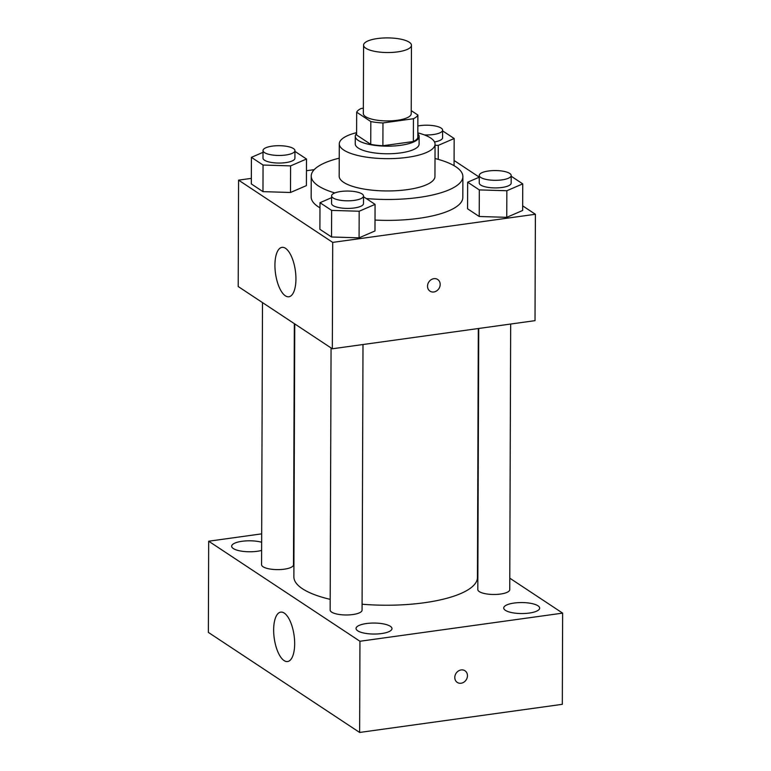 <?xml version="1.0" encoding="UTF-8"?>
<svg xmlns="http://www.w3.org/2000/svg" width="771" height="771" viewBox="0 0 771 771"><rect width="100%" height="100%" fill="white"/><g stroke="black" fill="none" stroke-linecap="round" stroke-linejoin="round"><path stroke-width="1.16" d="M377.433 38.55A23.94 7.315 -179.8 0 1 411.463 45.306A23.94 7.315 -179.8 0 1 387.495 52.534A23.94 7.315 -179.8 0 1 363.575 45.132A23.94 7.315 -179.8 0 1 377.433 38.55M411.463 45.306L411.222 113.694A23.94 7.315 -179.8 0 1 387.254 120.931A23.94 7.315 -179.8 0 1 363.334 113.53L363.575 45.132M417.882 115.024L417.795 137.826A30.907 9.445 -179.8 0 1 413.362 141.527L382.888 145.748A30.907 9.445 -179.8 0 1 370.745 144.36L356.597 134.992L356.674 112.2L370.822 121.558A30.907 9.445 -179.8 0 0 382.965 122.955L413.439 118.724A30.907 9.445 -179.8 0 0 417.882 115.024L411.232 110.629M363.353 108.191L361.117 108.499A30.907 9.445 -179.8 0 0 356.674 112.2M356.597 133.528A31.929 9.763 0.2 0 0 355.277 136.303A31.929 9.763 0.2 0 0 387.167 146.172A31.929 9.763 0.2 0 0 419.125 136.525A31.929 9.763 0.2 0 0 417.815 133.74M419.125 136.525L419.096 144.119A31.929 9.763 -179.8 0 1 387.138 153.766A31.929 9.763 -179.8 0 1 355.248 143.898L355.277 136.303M370.745 144.36L370.822 121.558M413.362 141.527L413.439 118.724M382.888 145.748L382.965 122.955M356.607 132.651A47.889 14.639 0.2 0 0 339.288 143.84A47.889 14.639 0.2 0 0 387.119 158.653A47.889 14.639 0.2 0 0 435.056 144.177A47.889 14.639 0.2 0 0 430.603 137.98A47.889 14.639 0.2 0 0 417.815 132.863M339.288 143.84L339.173 176.145A47.889 14.639 0.2 0 0 387.003 190.948A47.889 14.639 0.2 0 0 434.95 176.472L435.056 144.177M366.235 198.523A75.818 23.178 0.2 0 0 462.879 176.569A75.818 23.178 0.2 0 0 455.825 166.767A75.818 23.178 0.2 0 0 435.008 158.508M339.23 158.171A75.818 23.178 0.2 0 0 311.233 176.039A75.818 23.178 0.2 0 0 334.836 192.943M462.879 176.569L462.812 197.472A75.818 23.178 -179.8 0 1 375.014 220.053M319.975 207.833A75.818 23.178 -179.8 0 1 311.166 196.942L311.233 176.039M479.263 177.195L467.66 182.197L467.573 208.796L479.215 216.497L506.759 217.335L522.651 210.473L522.738 183.874L511.192 176.231M331.588 197.684L319.994 202.696L319.898 229.295L331.54 236.996L359.084 237.834L374.976 230.963L375.072 204.373L363.517 196.73M251.346 178.371L238.576 180.144L332.706 242.393L535.392 214.271L522.661 205.847M479.263 177.147L454.09 160.493M314.211 169.649L306.453 170.728M454.071 165.119L453.512 165.36L454.071 165.119L454.167 138.52L442.612 130.877M263.007 152.33L251.413 157.342L251.327 183.941L262.969 191.642L290.503 192.48L306.405 185.609L306.492 159.019L294.936 151.376M238.576 180.144L238.21 286.533L332.33 348.781L535.016 320.659L535.392 214.271M332.33 348.781L332.706 242.393M274.929 265.118A24.942 10.023 82.1 0 1 282.003 247.356A24.942 10.023 82.1 0 1 295.36 270.688A24.942 10.023 82.1 0 1 288.855 296.768A24.942 10.023 82.1 0 1 274.929 265.118M433.871 278.678A6.987 6.023 -56.5 0 1 437.697 279.497A6.987 6.023 -56.5 0 1 438.872 288.653A6.987 6.023 -56.5 0 1 429.996 291.149A6.987 6.023 -56.5 0 1 427.857 284.036A6.987 6.023 -56.5 0 1 433.871 278.678M437.697 279.497A6.987 6.023 -56.5 0 1 438.872 288.653A6.987 6.023 -56.5 0 1 429.996 291.149M478.309 328.523L477.442 577.489A91.788 28.055 -179.8 0 1 362.091 604.213M330.19 599.346A91.788 28.055 -179.8 0 1 293.876 576.853L294.753 323.936M262.487 302.589L261.571 564.68A15.96 4.877 0.2 0 0 284.258 569.191A15.96 4.877 0.2 0 0 293.5 564.796L294.339 323.656M510.672 324.032L509.747 589.661A15.96 4.877 -179.8 0 1 493.768 594.48A15.96 4.877 -179.8 0 1 477.818 589.545L478.733 328.465M362.996 344.531L362.071 610.15A15.96 4.877 -179.8 0 1 346.092 614.979A15.96 4.877 -179.8 0 1 330.152 610.044L331.067 347.943M261.677 533.86L208.681 541.213L359.951 641.26L562.637 613.128L509.785 578.173M514.112 603.047A17.974 5.493 0.2 0 0 503.714 607.991A17.974 5.493 0.2 0 0 521.668 613.552A17.974 5.493 0.2 0 0 539.661 608.117A17.974 5.493 0.2 0 0 514.112 603.047M261.648 542.244A17.974 5.493 0.2 0 0 242.065 541.281A17.974 5.493 0.2 0 0 231.657 546.225A17.974 5.493 0.2 0 0 242.287 551.275A17.974 5.493 0.2 0 0 261.62 550.417M366.447 623.537A17.974 5.493 0.2 0 0 356.038 628.481A17.974 5.493 0.2 0 0 373.993 634.041A17.974 5.493 0.2 0 0 391.986 628.606A17.974 5.493 0.2 0 0 366.447 623.537M208.681 541.213L208.363 632.403L359.633 732.45L562.319 704.318L562.637 613.128M359.633 732.45L359.951 641.26M461.145 669.941A6.987 6.023 -56.5 0 1 464.971 670.76A6.987 6.023 -56.5 0 1 466.147 679.916A6.987 6.023 -56.5 0 1 457.27 682.412A6.987 6.023 -56.5 0 1 455.131 675.3A6.987 6.023 -56.5 0 1 461.145 669.941M284.075 660.583A24.942 10.023 82.1 0 1 273.792 634.003A24.942 10.023 82.1 0 1 280.731 612.126A24.942 10.023 82.1 0 1 294.088 635.449A24.942 10.023 82.1 0 1 287.583 661.537A24.942 10.023 82.1 0 1 284.075 660.583M464.971 670.76A6.987 6.023 -56.5 0 1 466.147 679.916A6.987 6.023 -56.5 0 1 457.27 682.412M251.413 157.342L263.056 165.042L290.6 165.881L306.492 159.019M294.946 150.634L294.917 158.238A15.96 4.877 -179.8 0 1 278.938 163.057A15.96 4.877 -179.8 0 1 262.988 158.122L263.017 150.518A15.96 4.877 -179.8 0 1 272.259 146.133A15.96 4.877 -179.8 0 1 294.946 150.634A15.96 4.877 -179.8 0 1 278.967 155.463A15.96 4.877 -179.8 0 1 263.017 150.518M251.327 183.941L262.969 191.642L290.503 192.48L290.6 165.881M290.503 192.48L306.405 185.609M262.969 191.642L263.056 165.042M319.994 202.696L331.636 210.396L359.18 211.235L375.072 204.373M363.517 195.988L363.498 203.592A15.96 4.877 -179.8 0 1 347.509 208.411A15.96 4.877 -179.8 0 1 331.569 203.477L331.597 195.873A15.96 4.877 -179.8 0 1 340.83 191.487A15.96 4.877 -179.8 0 1 363.517 195.988A15.96 4.877 -179.8 0 1 347.538 200.817A15.96 4.877 -179.8 0 1 331.597 195.873M319.898 229.295L331.54 236.996L359.084 237.834L359.18 211.235M359.084 237.834L374.976 230.963M331.54 236.996L331.636 210.396M435.056 145.285L438.275 145.382L454.167 138.52M417.843 125.991A15.96 4.877 -179.8 0 1 419.925 125.634A15.96 4.877 -179.8 0 1 442.612 130.145L442.593 137.739A15.96 4.877 -179.8 0 1 434.507 141.951M438.227 159.366L438.275 145.382M442.612 130.145A15.96 4.877 -179.8 0 1 424.358 134.906M467.66 182.197L479.311 189.907L506.846 190.736L522.738 183.874M511.192 175.499L511.163 183.093A15.96 4.877 -179.8 0 1 495.184 187.922A15.96 4.877 -179.8 0 1 479.244 182.987L479.263 175.383A15.96 4.877 -179.8 0 1 488.506 170.989A15.96 4.877 -179.8 0 1 511.192 175.499A15.96 4.877 -179.8 0 1 495.213 180.318A15.96 4.877 -179.8 0 1 479.263 175.383M467.573 208.796L479.215 216.497L506.759 217.335L506.846 190.736M506.759 217.335L522.651 210.473M479.215 216.497L479.311 189.907"/></g></svg>
